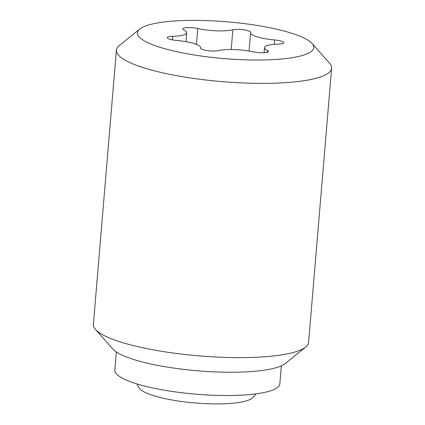 <?xml version="1.0" encoding="UTF-8"?>
<svg xmlns="http://www.w3.org/2000/svg" width="425" height="425" viewBox="0 0 425 425"><rect width="100%" height="100%" fill="white"/><g stroke="black" fill="none" stroke-linecap="round" stroke-linejoin="round"><path stroke-width="0.64" d="M312.104 43.515L329.55 63.235A107.987 22.52 -175.2 0 1 331.622 68.223L308.592 342.47A107.987 22.52 -175.2 0 1 305.718 347.044A107.987 22.52 -175.2 0 1 199.692 355.922A107.987 22.52 -175.2 0 1 95.689 329.651A107.987 22.52 -175.2 0 1 95.45 329.386A107.987 22.52 -175.2 0 1 93.378 324.397L116.407 50.155A107.987 22.52 -175.2 0 1 119.282 45.576L139.772 29.043A88.501 18.456 -175.2 0 1 226.668 21.771A88.501 18.456 -175.2 0 1 311.908 43.302A88.501 18.456 -175.2 0 1 312.104 43.515A88.501 18.456 -175.2 0 1 243.376 59.766A88.501 18.456 -175.2 0 1 139.31 37.102A88.501 18.456 -175.2 0 1 139.772 29.043M305.718 347.044L285.228 363.577A88.501 18.456 -175.2 0 1 198.332 370.85A88.501 18.456 -175.2 0 1 113.093 349.318A88.501 18.456 -175.2 0 1 112.896 349.106L95.45 329.386M331.622 68.223A107.987 22.52 -175.2 0 1 234.265 82.503A107.987 22.52 -175.2 0 1 118.718 55.404A107.987 22.52 -175.2 0 1 116.407 50.155M281.345 365.845L279.825 383.902A82.79 17.266 -175.2 0 1 214.391 395.293A82.79 17.266 -175.2 0 1 114.83 370.047L116.349 351.99M267.368 50.378A9.685 2.019 -175.2 0 1 268.473 51.441A9.685 2.019 -175.2 0 1 260.822 52.774A9.685 2.019 -175.2 0 1 253.454 51.882A25.123 5.238 4.8 0 0 234.334 49.571A25.123 5.238 4.8 0 0 218.354 50.623A9.685 2.019 -175.2 0 1 212.192 51.027A9.685 2.019 -175.2 0 1 200.547 48.073A9.685 2.019 -175.2 0 1 200.568 47.977A25.123 5.238 4.8 0 0 200.621 47.722A25.123 5.238 4.8 0 0 176.593 40.449A9.685 2.019 -175.2 0 1 167.328 37.644A9.685 2.019 -175.2 0 1 172.725 36.295A25.123 5.238 4.8 0 0 186.713 32.794A25.123 5.238 4.8 0 0 183.85 30.026A9.685 2.019 -175.2 0 1 182.745 28.964A9.685 2.019 -175.2 0 1 190.395 27.63A9.685 2.019 -175.2 0 1 197.763 28.523A25.123 5.238 4.8 0 0 216.883 30.834A25.123 5.238 4.8 0 0 232.863 29.782A9.685 2.019 -175.2 0 1 239.025 29.378A9.685 2.019 -175.2 0 1 250.67 32.332A9.685 2.019 -175.2 0 1 250.649 32.428A25.123 5.238 4.8 0 0 250.601 32.683A25.123 5.238 4.8 0 0 274.624 39.955A9.685 2.019 -175.2 0 1 283.889 42.76A9.685 2.019 -175.2 0 1 278.497 44.11A25.123 5.238 4.8 0 0 264.504 47.611A25.123 5.238 4.8 0 0 267.368 50.378L267.208 52.307M136.754 383.871A71.99 71.99 0 0 0 139.336 388.163A57.593 12.012 4.8 0 0 208.022 403.75A57.593 12.012 4.8 0 0 252.641 397.678A71.99 71.99 0 0 0 255.903 393.879M197.763 28.523L196.435 44.381M274.624 39.955L274.258 44.322M232.863 29.782L231.211 49.507M172.725 36.295L172.423 39.876M250.601 32.683L249.055 51.037M186.713 32.794L185.969 41.671M200.621 47.722L200.573 48.264M264.504 47.611L264.074 52.753"/></g></svg>
